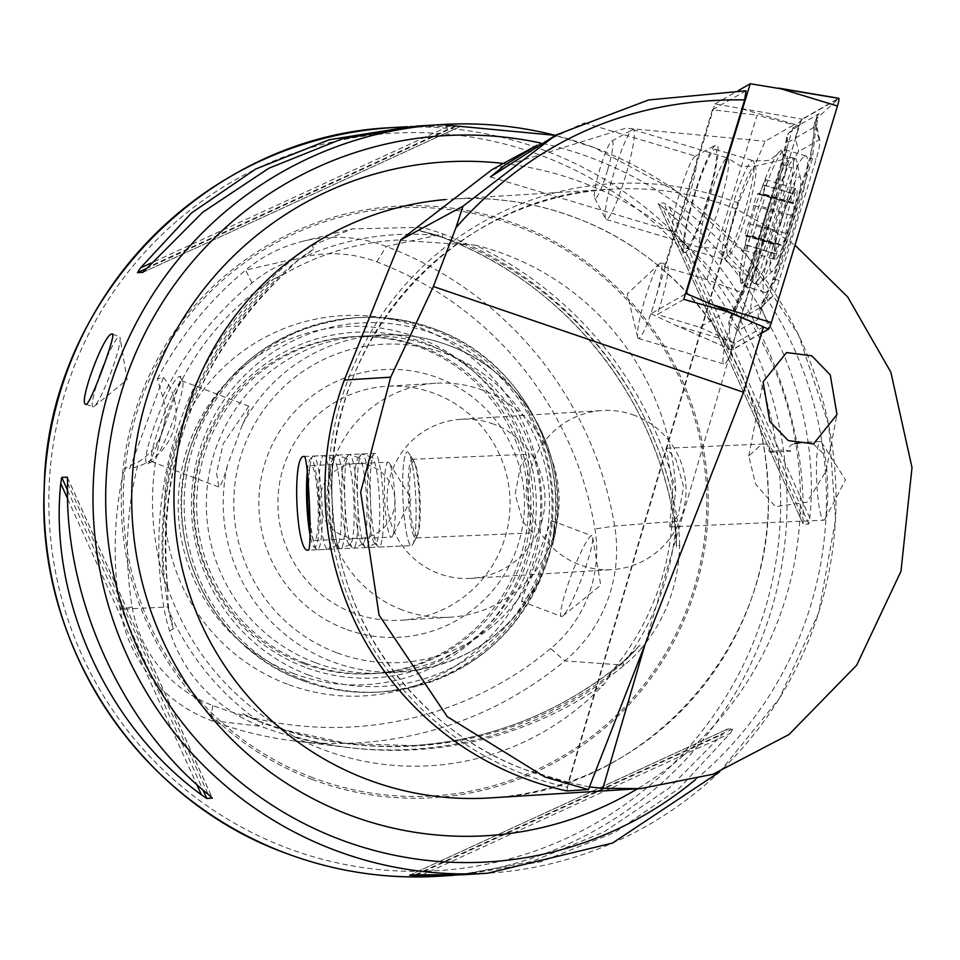 <?xml version="1.0" encoding="UTF-8"?>
<svg xmlns="http://www.w3.org/2000/svg" width="960" height="960" viewBox="0 0 960 960"><rect width="100%" height="100%" fill="white"/><g stroke="black" fill="none" stroke-linecap="round" stroke-linejoin="round"><path stroke-width="0.72" stroke-dasharray="4.8 3.6" d="M550.68 648.6A345.948 342.684 -93.5 0 1 212.712 705.492A127.776 126.564 -93.5 0 1 132.144 606.864A345.948 342.684 -93.5 0 1 138.648 461.724A56.256 55.728 -93.5 0 0 162.684 396.744A345.948 342.684 -93.5 0 1 251.988 282.9A127.776 126.564 -93.5 0 1 376.812 261.888A345.948 342.684 -93.5 0 1 594.936 528.96A127.776 126.564 86.5 0 1 550.68 648.6L564.768 660.9L624.288 665.172L622.464 662.328L626.796 659.088L639.972 645.132L641.388 648.516C665.808 618.924 678.564 584.436 679.668 545.052L676.524 547.104L675.792 526.644L673.068 502.368C672.336 567.66 651.024 625.128 609.132 674.76L610.836 674.232L604.2 683.988A372.6 369.084 -93.5 0 1 293.532 736.284A264.204 261.72 86.5 0 0 322.728 749.424A264.204 261.72 86.5 0 0 604.2 683.988M623.196 662.364L608.904 675.156M641.388 648.516A153.804 152.352 86.5 0 1 624.288 665.172A371.988 368.484 -93.5 0 1 345.528 747.24A371.988 368.484 -93.5 0 1 260.88 726.336A153.804 152.352 -93.5 0 1 239.328 716.196C205.032 696.48 181.8 668.052 169.656 630.9A153.804 152.352 -93.5 0 1 163.896 607.608A371.988 368.484 -93.5 0 1 292.752 259.26A153.804 152.352 -93.5 0 1 312.216 245.496L352.212 228.888L420.156 227.328A153.804 152.352 -93.5 0 1 443.016 233.964A371.988 368.484 -93.5 0 1 677.568 521.136L675.24 521.652M293.532 736.284L284.124 729.828L258.456 721.092L242.352 713.4L239.328 716.196M169.656 630.9L173.34 628.896L168.504 606.948L167.028 586.464L167.736 588.372C156.576 464.628 195.348 359.772 284.052 273.78L296.124 261.924L313.848 249.048L312.216 245.496M420.156 227.328L419.988 230.892L438.06 235.572L463.62 244.608L462.732 243.816L475.2 245.148A372.6 369.084 -93.5 0 1 675.72 490.644L674.256 502.8L673.236 501.252M282.192 275.148L282.36 275.088C317.856 254.4 356.064 242.712 396.984 240.048L463.62 244.608M790.716 451.2A39.384 34.44 10.9 0 0 767.988 452.316L790.716 451.2C788.004 447.564 789.36 445.044 794.784 443.628M826.584 467.352A39.384 5.4 87.5 0 1 825 519.108A39.384 5.4 87.5 0 1 823.812 520.224A39.384 5.4 87.5 0 1 823.8 520.224A39.384 5.4 87.5 0 1 816.708 481.164A39.384 5.4 87.5 0 1 820.368 441.54A39.384 5.4 87.5 0 1 821.676 442.536A39.384 5.4 87.5 0 1 825.144 455.52L826.584 467.352L826.068 470.988L807 502.176L775.524 506.688L755.58 484.14L748.752 456.024L761.94 444.072C769.692 443.448 771.708 446.196 767.988 452.316M669.696 526.92L672.888 487.44L666.252 448.236L675.912 459.336L683.664 486.816L678.3 514.992L669.696 526.92M820.368 441.54A39.384 5.4 87.5 0 1 820.38 441.54L802.464 442.32M813.336 443.928L825.144 455.52M634.704 415.452A79.692 78.948 86.5 0 0 602.184 410.544A79.692 78.948 86.5 0 0 529.008 478.284A79.692 78.948 86.5 0 0 579.492 564.708A79.692 78.948 86.5 0 0 612.024 569.628A79.692 78.948 86.5 0 0 685.188 501.876A79.692 78.948 86.5 0 0 634.704 415.452M532.56 532.884L525.924 493.728L529.116 454.2L520.488 466.164L515.148 494.244L522.912 521.82L532.56 532.884L415.548 537.96A39.384 5.4 87.5 0 1 415.548 537.96A39.384 5.4 87.5 0 1 408.444 498.912A39.384 5.4 87.5 0 1 412.104 459.288A39.384 5.4 87.5 0 1 412.128 459.276A39.384 5.4 87.5 0 1 413.412 460.284A39.384 5.4 87.5 0 1 419.22 498.384A39.384 5.4 87.5 0 1 416.736 536.856A39.384 5.4 87.5 0 1 415.56 537.96M493.656 424.176A79.692 78.948 86.5 0 0 461.136 419.268A79.692 78.948 86.5 0 0 387.96 487.008A79.692 78.948 86.5 0 0 438.444 573.432A79.692 78.948 86.5 0 0 470.976 578.352A79.692 78.948 86.5 0 0 544.14 510.6A79.692 78.948 86.5 0 0 493.656 424.176M378.936 547.068A46.884 6.42 87.5 0 1 377.916 546.552A46.884 6.42 87.5 0 1 370.668 504.3A46.884 6.42 87.5 0 1 372.96 455.808A46.884 6.42 87.5 0 1 373.896 453.996A46.884 6.42 87.5 0 1 374.856 453.396A46.884 6.42 87.5 0 1 382.908 492.564A46.884 6.42 87.5 0 1 380.832 544.644A46.884 6.42 87.5 0 1 378.936 547.068L411.408 545.652A46.884 6.42 87.5 0 1 411.408 545.652A46.884 6.42 87.5 0 1 402.96 499.152A46.884 6.42 87.5 0 1 407.316 451.98A46.884 6.42 87.5 0 1 407.34 451.98A46.884 6.42 87.5 0 1 408.864 453.18A46.884 6.42 87.5 0 1 415.788 498.54A46.884 6.42 87.5 0 1 412.836 544.332A46.884 6.42 87.5 0 1 411.42 545.652A46.884 6.42 87.5 0 1 403.356 506.472A46.884 6.42 87.5 0 1 405.444 454.392A46.884 6.42 87.5 0 1 407.34 451.98A46.884 6.42 87.5 0 1 408.936 453.276A46.884 6.42 87.5 0 1 415.704 496.788A46.884 6.42 87.5 0 1 413.304 543.24A46.884 6.42 87.5 0 1 412.884 544.224A46.884 6.42 87.5 0 1 411.408 545.652L308.172 550.14M638.676 338.436A39.384 5.064 106.7 0 1 638.436 338.412A39.384 5.064 106.7 0 1 637.656 337.2A39.384 5.064 106.7 0 1 644.88 299.232A39.384 5.064 106.7 0 1 659.724 263.544A39.384 5.064 106.7 0 1 660.792 262.932A39.384 5.064 106.7 0 1 661.032 262.968A39.384 5.064 106.7 0 1 654.852 301.248A39.384 5.064 106.7 0 1 638.676 338.436M683.784 299.364L657.264 314.544A39.384 5.064 -73.3 0 0 667.092 264.78A39.384 5.064 -73.3 0 0 666.852 264.756A39.384 5.064 -73.3 0 0 664.476 266.94L706.872 279.636L742.644 292.824L793.908 124.86L765.168 141.276L738.468 203.16L736.62 209.148L767.388 226.704L795 245.172M763.488 326.856L735.012 343.152A39.384 5.064 106.7 0 1 724.176 364.056A39.384 5.064 106.7 0 1 723.936 364.02A39.384 5.064 106.7 0 1 727.644 334.572A39.384 5.064 106.7 0 1 742.644 292.824M684.78 252.696A56.256 7.236 106.7 0 1 683.676 251.928A56.256 7.236 106.7 0 1 693.648 196.692A56.256 7.236 106.7 0 1 715.692 145.068A56.256 7.236 106.7 0 1 716.376 144.84A56.256 7.236 106.7 0 1 708.276 198.288A56.256 7.236 106.7 0 1 684.78 252.696M673.488 231.708A39.384 5.064 106.7 0 1 673.248 231.684A39.384 5.064 106.7 0 1 672.72 231.18A39.384 5.064 106.7 0 1 679.692 192.516A39.384 5.064 106.7 0 1 695.124 156.372A39.384 5.064 106.7 0 1 695.604 156.216A39.384 5.064 106.7 0 1 695.856 156.24A39.384 5.064 106.7 0 1 689.676 194.52A39.384 5.064 106.7 0 1 673.488 231.708M103.764 365.088A37.5 4.692 110.7 0 1 119.172 336.696A37.5 4.692 110.7 0 1 119.436 336.732A37.5 4.692 110.7 0 1 120.072 337.86A37.5 4.692 110.7 0 1 110.568 373.476A37.5 4.692 110.7 0 1 94.14 406.464A37.5 4.692 110.7 0 1 93.192 406.932A37.5 4.692 110.7 0 1 92.928 406.896A37.5 4.692 110.7 0 1 99.048 377.736M591.636 535.764A43.128 5.4 -69.3 0 0 571.224 575.376A43.128 5.4 -69.3 0 0 561.456 616.5A43.128 5.4 -69.3 0 0 561.756 616.536A43.128 5.4 -69.3 0 0 562.848 615.996A43.128 5.4 -69.3 0 0 581.748 578.064A43.128 5.4 -69.3 0 0 592.668 537.108A43.128 5.4 -69.3 0 0 591.948 535.812A43.128 5.4 -69.3 0 0 591.636 535.764M521.748 601.416C518.88 606.552 550.632 520.74 551.628 520.644C554.16 521.22 554.664 528.42 553.152 542.268L538.392 582.156C530.244 594.492 524.688 600.912 521.748 601.416L561.456 616.5M147.888 463.62C150.264 466.956 186.48 369.036 180.036 376.692C171.18 373.68 136.86 466.392 147.888 463.62L152.52 461.568A43.128 5.4 -69.3 0 0 172.056 423.216A43.128 5.4 -69.3 0 0 182.772 381.528A43.128 5.4 -69.3 0 0 182.256 380.964A43.128 5.4 -69.3 0 0 181.944 380.928A43.128 5.4 -69.3 0 0 161.532 420.54A43.128 5.4 -69.3 0 0 151.764 461.652A43.128 5.4 -69.3 0 0 152.064 461.7A43.128 5.4 -69.3 0 0 152.52 461.568M248.784 406.188L223.176 443.82L216.552 473.112L218.904 486.96C220.872 486.108 223.788 478.692 227.652 464.7L242.4 424.824C248.232 412.632 250.356 406.416 248.784 406.188L182.256 380.964M167.028 586.464L163.344 576.888A372.6 369.084 -93.5 0 1 273.492 279.108A264.204 261.72 86.5 0 0 163.344 576.888M273.492 279.108L283.872 273.924A368.856 365.376 -93.5 0 0 167.676 588.072M675.72 490.644A264.204 261.72 86.5 0 0 505.764 254.604A264.204 261.72 86.5 0 0 475.2 245.148M610.836 674.232A368.856 365.376 -93.5 0 1 349.236 743.916L284.124 729.828M312.132 779.424A296.28 293.484 -93.5 0 1 139.8 398.052A296.28 293.484 -93.5 0 1 517.392 224.532A296.28 293.484 -93.5 0 1 689.724 605.904A296.28 293.484 -93.5 0 1 312.132 779.424M402.372 609.984A117.192 116.088 -93.5 0 1 328.128 482.88A117.192 116.088 -93.5 0 1 435.732 383.256A117.192 116.088 -93.5 0 1 483.564 390.492A117.192 116.088 -93.5 0 1 557.808 517.584A117.192 116.088 -93.5 0 1 450.204 617.208A117.192 116.088 -93.5 0 1 402.372 609.984M353.388 613.008A117.192 116.088 -93.5 0 1 279.156 485.916A117.192 116.088 -93.5 0 1 386.748 386.292A117.192 116.088 -93.5 0 1 434.58 393.516A117.192 116.088 -93.5 0 1 508.824 520.62A117.192 116.088 -93.5 0 1 401.22 620.232A117.192 116.088 -93.5 0 1 353.388 613.008M345.24 628.956A134.076 132.804 -93.5 0 1 267.252 456.372A134.076 132.804 -93.5 0 1 438.12 377.856A134.076 132.804 -93.5 0 1 516.108 550.428A134.076 132.804 -93.5 0 1 345.24 628.956M315.084 662.568A168.768 167.172 -93.5 0 1 208.176 479.544A168.768 167.172 -93.5 0 1 363.12 336.084A168.768 167.172 -93.5 0 1 432 346.488A168.768 167.172 -93.5 0 1 538.908 529.512A168.768 167.172 -93.5 0 1 383.964 672.972A168.768 167.172 -93.5 0 1 315.084 662.568M304.86 667.152A173.1 171.468 -93.5 0 1 204.18 444.348A173.1 171.468 -93.5 0 1 424.776 342.972A173.1 171.468 -93.5 0 1 525.468 565.788A173.1 171.468 -93.5 0 1 304.86 667.152M305.34 663.168A168.768 167.172 -93.5 0 1 198.432 480.144A168.768 167.172 -93.5 0 1 353.376 336.684A168.768 167.172 -93.5 0 1 422.256 347.1A168.768 167.172 -93.5 0 1 529.164 530.112A168.768 167.172 -93.5 0 1 374.22 673.572A168.768 167.172 -93.5 0 1 305.34 663.168M302.772 663.324A168.768 167.172 -93.5 0 1 195.864 480.3A168.768 167.172 -93.5 0 1 350.808 336.852A168.768 167.172 -93.5 0 1 419.688 347.256A168.768 167.172 -93.5 0 1 526.596 530.28A168.768 167.172 -93.5 0 1 371.652 673.728A168.768 167.172 -93.5 0 1 302.772 663.324M293.736 673.536A179.316 177.624 -93.5 0 1 189.432 442.728A179.316 177.624 -93.5 0 1 417.96 337.704A179.316 177.624 -93.5 0 1 522.264 568.524A179.316 177.624 -93.5 0 1 293.736 673.536M287.244 684.108A190.44 188.64 -93.5 0 1 176.472 438.984A190.44 188.64 -93.5 0 1 419.172 327.456A190.44 188.64 -93.5 0 1 529.944 572.58A190.44 188.64 -93.5 0 1 287.244 684.108M463.128 874.74L541.26 861.708L614.904 832.368L679.068 788.448L730.068 733.476L733.092 728.736L727.62 729.072L668.784 788.364L603.828 832.044L532.104 861.492L458.292 875.004M409.716 875.16L727.62 729.072L409.692 875.16M662.328 207.048C748.728 276.636 806.328 404.1 803.004 518.328L803.34 524.352L808.824 524.016L809.808 517.908C821.748 403.14 764.148 275.676 669.144 206.628L663.732 202.932L658.236 203.34L803.256 524.256L658.248 203.28L662.328 207.048L803.004 518.328M589.44 786.912L568.62 782.376L568.116 783.108L736.692 207.66M736.62 209.148A300.024 297.192 86.5 0 0 733.044 207.768A300.024 297.192 86.5 0 0 610.596 189.264A300.024 297.192 86.5 0 0 335.136 444.3A300.024 297.192 86.5 0 0 525.192 769.668A300.024 297.192 86.5 0 0 568.692 782.4L566.82 790.932M536.856 145.344L584.436 122.916L549.576 138.468M492.096 169.56L625.836 128.148L765.168 141.276M706.872 279.636L757.068 115.152L793.908 124.86M664.476 266.94L712.452 109.74L757.068 115.152M746.064 90.78L712.452 109.74M412.26 126.408L460.86 126.252L416.832 126.096M182.772 381.528L180.036 376.692M162.684 396.744L157.38 378.936L163.44 377.424L129.756 468.492L124.188 468.672L138.648 461.724M157.38 378.936A362.196 358.776 -93.5 0 1 245.592 270.12A144.012 142.656 -93.5 0 1 301.788 241.548A144.012 142.656 -93.5 0 1 386.28 246.444A362.196 358.776 -93.5 0 1 614.652 526.056A144.012 142.656 86.5 0 1 564.768 660.9A362.196 358.776 -93.5 0 1 293.34 740.808A362.196 358.776 -93.5 0 1 210.936 720.468A144.012 142.656 -93.5 0 1 120.132 609.288A362.196 358.776 -93.5 0 1 124.188 468.672M551.628 520.644L591.948 535.812M679.668 545.052A153.804 152.352 86.5 0 0 677.568 521.136L614.652 526.056L594.936 528.96M163.44 377.424A56.256 55.728 -93.5 0 1 129.756 468.492M727.068 311.556L699.66 327.24L657.264 314.544M735.012 343.152L699.66 327.24M714.396 149.556A51.564 6.636 106.7 0 1 715.38 149.364A51.564 6.636 106.7 0 1 707.928 197.34A51.564 6.636 106.7 0 1 686.772 247.98A51.564 6.636 106.7 0 1 685.788 248.16A51.564 6.636 106.7 0 1 693.24 200.184A51.564 6.636 106.7 0 1 714.396 149.556M804.456 156.18A71.256 9.168 106.7 0 1 805.824 155.904A71.256 9.168 106.7 0 1 795.516 222.204A71.256 9.168 106.7 0 1 766.296 292.164A71.256 9.168 106.7 0 1 764.928 292.428A71.256 9.168 106.7 0 1 775.236 226.14A71.256 9.168 106.7 0 1 804.456 156.18M779.172 280.344A18.756 2.412 106.7 0 1 772.344 296.592A18.756 2.412 106.7 0 1 772.044 296.832L751.668 308.496A18.756 2.412 106.7 0 1 754.596 289.188L791.58 168A18.756 2.412 106.7 0 1 798.696 151.512L819.084 139.848A18.756 2.412 106.7 0 1 819.816 140.388A18.756 2.412 106.7 0 1 816.156 159.144L779.172 280.344L773.844 279.252L764.004 300.24L762.096 306.456L772.044 296.832M761.556 333.168L732.108 350.016A7.5 0.96 106.7 0 1 731.952 350.04A7.5 0.96 106.7 0 1 733.284 342.3L799.368 125.748A7.5 0.96 106.7 0 1 802.224 119.16L838.632 98.316M685.404 294.048L650.916 313.788L714.96 103.944L802.224 119.16M714.96 103.944L738.372 90.54M650.916 313.788L676.092 325.476L733.284 342.3M768.636 328.824L732.216 349.668A7.128 0.912 106.7 0 1 731.928 349.452A7.128 0.912 106.7 0 1 733.332 342.324L799.416 125.784A7.128 0.912 106.7 0 1 802.008 119.604A7.128 0.912 106.7 0 1 802.116 119.52L838.536 98.676A7.128 0.912 106.7 0 1 837.42 106.008L771.336 322.56A7.128 0.912 106.7 0 1 768.636 328.824L766.632 320.856L771.336 322.56M772.344 296.592L762.096 306.456L741.72 318.12L733.992 313.992L746.544 286.272L783.54 165.072L787.92 142.464L816.576 125.748L817.824 117.024L815.988 119.376L819.18 113.688L798.792 125.352L788.364 133.452L782.064 164.088L745.08 285.288L728.82 322.452L738.204 330.648L758.58 318.984L761.784 308.712L775.308 280.248L812.304 159.048L816.936 118.392L838.536 98.676M754.596 289.188L744.06 285.18L781.044 163.992C782.7 160.092 784.584 151.104 786.696 137.016L788.364 133.452L802.116 119.52M764.004 300.24L761.232 305.16L761.784 308.712L766.632 320.856M733.992 313.992L729.852 318.108L728.82 322.452L730.212 341.688L732.216 349.668M819.18 113.688A13.128 12.9 60.2 0 0 815.664 126.216L814.44 127.668L810.828 158.064L816.156 159.144M815.988 119.376L814.032 125.1L814.44 127.668M786.696 137.016L787.92 142.464M753.816 205.5A12.924 1.668 106.7 0 1 751.668 214.584A12.924 1.668 106.7 0 1 748.464 223.56A7.392 0.948 -73.3 0 0 745.944 231.228A7.392 0.948 -73.3 0 0 745.464 235.884A7.392 0.948 -73.3 0 0 745.848 235.62A12.924 1.668 106.7 0 1 746.52 235.164A12.924 1.668 106.7 0 1 745.284 244.92A7.392 0.948 -73.3 0 0 744.576 250.5A7.392 0.948 -73.3 0 0 747.144 245.172A12.924 1.668 106.7 0 1 751.632 235.836A12.924 1.668 106.7 0 1 751.932 236.412A7.392 0.948 -73.3 0 0 752.1 236.748A7.392 0.948 -73.3 0 0 755.172 229.788A7.392 0.948 -73.3 0 0 756.396 224.604A12.924 1.668 106.7 0 1 761.76 206.544A7.392 0.948 -73.3 0 0 763.584 201.42A7.392 0.948 -73.3 0 0 764.748 194.22A7.392 0.948 -73.3 0 0 764.364 194.484A12.924 1.668 106.7 0 1 763.692 194.94A12.924 1.668 106.7 0 1 764.94 185.184A7.392 0.948 -73.3 0 0 765.648 179.604A7.392 0.948 -73.3 0 0 763.08 184.932A12.924 1.668 106.7 0 1 758.58 194.268A12.924 1.668 106.7 0 1 758.292 193.692A7.392 0.948 -73.3 0 0 758.124 193.356A7.392 0.948 -73.3 0 0 755.916 197.64A7.392 0.948 -73.3 0 0 753.816 205.5L783.192 214.308L787.668 202.488L758.58 194.268M758.124 193.356L787.668 202.488L795.852 188.652L792.552 203.58L794.46 203.136L793.656 210.432L787.008 224.052L785.232 238.8L781.308 245.22C779.484 243.264 777.888 246.18 776.508 253.968L774.756 259.548L775.224 244.416L780.108 223.2L783.192 214.308M752.1 236.748L781.752 245.628L780.54 244.488L751.632 235.836M708.048 202.068A46.884 6.036 106.7 0 1 727.572 157.92A46.884 6.036 106.7 0 1 727.992 158.196A46.884 6.036 106.7 0 1 720.192 203.58A46.884 6.036 106.7 0 1 701.172 247.728A46.884 6.036 106.7 0 1 700.668 247.728A46.884 6.036 106.7 0 1 708.048 202.068M625.788 175.296A46.884 6.036 106.7 0 1 606.252 219.444A46.884 6.036 106.7 0 1 605.616 218.844A46.884 6.036 106.7 0 1 613.632 173.784A46.884 6.036 106.7 0 1 632.292 129.792A46.884 6.036 106.7 0 1 633.168 129.636A46.884 6.036 106.7 0 1 625.788 175.296M607.56 170.22A30 3.864 106.7 0 1 594.66 198.096A30 3.864 106.7 0 1 599.796 169.26A30 3.864 106.7 0 1 611.736 141.096A30 3.864 106.7 0 1 607.56 170.22M791.772 224.964A49.392 6.36 106.7 0 1 772.932 270.684A49.392 6.36 106.7 0 1 778.98 223.38A49.392 6.36 106.7 0 1 800.556 178.476A49.392 6.36 106.7 0 1 791.772 224.964M784.968 222.552A65.628 8.448 106.7 0 1 759.936 283.308A65.628 8.448 106.7 0 1 757.632 284.376A65.628 8.448 106.7 0 1 767.964 220.452A65.628 8.448 106.7 0 1 795.3 158.628A65.628 8.448 106.7 0 1 796.644 160.788A65.628 8.448 106.7 0 1 784.968 222.552M781.404 221.484A65.628 8.448 106.7 0 1 754.068 283.308A65.628 8.448 106.7 0 1 753.516 282.948A65.628 8.448 106.7 0 1 764.4 219.384A65.628 8.448 106.7 0 1 791.076 157.56A65.628 8.448 106.7 0 1 791.736 157.56A65.628 8.448 106.7 0 1 781.404 221.484M780.516 223.572A37.5 4.824 106.7 0 1 789.252 198.84A37.5 4.824 106.7 0 1 797.076 191.04A37.5 4.824 106.7 0 1 790.236 224.772A37.5 4.824 106.7 0 1 777.12 258.012A37.5 4.824 106.7 0 1 774.684 247.464A37.5 4.824 106.7 0 1 780.516 223.572M746.52 235.164L775.356 243.804L775.152 244.776L745.464 235.884M307.404 470.22A44.256 6.06 87.5 0 1 309.168 461.076A44.256 6.06 87.5 0 1 310.128 459.264A44.256 6.06 87.5 0 1 318.336 492.768A44.256 6.06 87.5 0 1 316.584 544.944A44.256 6.06 87.5 0 1 313.944 546.84A44.256 6.06 87.5 0 1 310.296 536.256M311.544 458.484A46.884 6.42 87.5 0 1 312.564 456.552A46.884 6.42 87.5 0 1 313.44 456.06A46.884 6.42 87.5 0 1 321.492 495.24A46.884 6.42 87.5 0 1 319.404 547.32A46.884 6.42 87.5 0 1 317.508 549.732A46.884 6.42 87.5 0 1 316.596 549.324A46.884 6.42 87.5 0 1 309.264 507.336A46.884 6.42 87.5 0 1 311.544 458.484M321.744 458.04A46.884 6.42 87.5 0 1 323.64 455.616A46.884 6.42 87.5 0 1 324 455.676A46.884 6.42 87.5 0 1 331.776 496.056A46.884 6.42 87.5 0 1 329.616 546.876A46.884 6.42 87.5 0 1 328.056 549.204A46.884 6.42 87.5 0 1 327.72 549.288A46.884 6.42 87.5 0 1 319.668 510.12A46.884 6.42 87.5 0 1 321.744 458.04M331.536 461.172A43.128 5.904 87.5 0 1 332.388 459.504A43.128 5.904 87.5 0 1 333.6 459A43.128 5.904 87.5 0 1 340.752 496.152A43.128 5.904 87.5 0 1 338.772 542.904A43.128 5.904 87.5 0 1 337.344 545.052A43.128 5.904 87.5 0 1 336.096 544.656A43.128 5.904 87.5 0 1 329.412 505.788A43.128 5.904 87.5 0 1 331.536 461.172M334.548 457.476A46.884 6.42 87.5 0 1 335.484 455.664A46.884 6.42 87.5 0 1 336.804 455.112A46.884 6.42 87.5 0 1 344.58 495.492A46.884 6.42 87.5 0 1 342.42 546.312A46.884 6.42 87.5 0 1 340.86 548.652A46.884 6.42 87.5 0 1 339.504 548.22A46.884 6.42 87.5 0 1 332.256 505.968A46.884 6.42 87.5 0 1 334.548 457.476M344.34 460.62A43.128 5.904 87.5 0 1 345.192 458.952A43.128 5.904 87.5 0 1 346.404 458.448A43.128 5.904 87.5 0 1 353.556 495.6A43.128 5.904 87.5 0 1 351.576 542.352A43.128 5.904 87.5 0 1 350.148 544.5A43.128 5.904 87.5 0 1 348.9 544.104A43.128 5.904 87.5 0 1 342.216 505.236A43.128 5.904 87.5 0 1 344.34 460.62M347.352 456.924A46.884 6.42 87.5 0 1 348.288 455.112A46.884 6.42 87.5 0 1 349.608 454.56A46.884 6.42 87.5 0 1 357.384 494.94A46.884 6.42 87.5 0 1 355.224 545.76A46.884 6.42 87.5 0 1 353.664 548.088A46.884 6.42 87.5 0 1 352.308 547.656A46.884 6.42 87.5 0 1 345.06 505.416A46.884 6.42 87.5 0 1 347.352 456.924M357.144 460.068A43.128 5.904 87.5 0 1 357.996 458.4A43.128 5.904 87.5 0 1 359.208 457.896A43.128 5.904 87.5 0 1 366.36 495.036A43.128 5.904 87.5 0 1 364.38 541.8A43.128 5.904 87.5 0 1 362.952 543.936A43.128 5.904 87.5 0 1 361.704 543.54A43.128 5.904 87.5 0 1 355.02 504.672A43.128 5.904 87.5 0 1 357.144 460.068M360.156 456.36A46.884 6.42 87.5 0 1 361.092 454.548A46.884 6.42 87.5 0 1 362.412 454.008A46.884 6.42 87.5 0 1 370.188 494.376A46.884 6.42 87.5 0 1 368.028 545.208A46.884 6.42 87.5 0 1 366.468 547.536A46.884 6.42 87.5 0 1 365.112 547.104A46.884 6.42 87.5 0 1 357.864 504.852A46.884 6.42 87.5 0 1 360.156 456.36M369.948 459.504A43.128 5.904 87.5 0 1 370.8 457.836A43.128 5.904 87.5 0 1 372.012 457.332A43.128 5.904 87.5 0 1 379.164 494.484A43.128 5.904 87.5 0 1 377.184 541.236A43.128 5.904 87.5 0 1 375.756 543.384A43.128 5.904 87.5 0 1 374.508 542.988A43.128 5.904 87.5 0 1 367.836 504.12A43.128 5.904 87.5 0 1 369.948 459.504M411.828 463.392A37.14 5.088 87.5 0 1 414.588 462.504A37.14 5.088 87.5 0 1 419.964 496.968A37.14 5.088 87.5 0 1 418.056 533.76A37.14 5.088 87.5 0 1 417.72 534.54A37.14 5.088 87.5 0 1 410.496 509.016A37.14 5.088 87.5 0 1 411.828 463.392M392.952 535.2A37.5 5.136 87.5 0 1 392.616 535.992A37.5 5.136 87.5 0 1 391.428 537.132A37.5 5.136 87.5 0 1 384.984 505.8A37.5 5.136 87.5 0 1 386.652 464.136A37.5 5.136 87.5 0 1 388.176 462.204A37.5 5.136 87.5 0 1 389.448 463.236A37.5 5.136 87.5 0 1 394.872 498.048A37.5 5.136 87.5 0 1 392.952 535.2M307.896 479.088A37.5 5.136 87.5 0 1 309.732 467.472A37.5 5.136 87.5 0 1 311.244 465.54A37.5 5.136 87.5 0 1 317.688 496.884A37.5 5.136 87.5 0 1 316.02 538.548A37.5 5.136 87.5 0 1 314.508 540.48A37.5 5.136 87.5 0 1 310.008 527.412M675.792 526.644A268.02 265.488 -93.5 0 1 626.796 659.088M212.712 705.492L210.936 720.468L260.88 726.336L263.244 722.952M251.988 282.9L245.592 270.12L292.752 259.26L296.124 261.924M132.144 606.864L120.132 609.288L167.988 606.972A368.34 364.86 -93.5 0 1 295.584 262.056A150.156 148.74 -93.5 0 1 313.38 249.336M376.812 261.888L386.28 246.444L443.016 233.964L442.26 237.36A368.34 364.86 -93.5 0 1 674.52 521.712A150.156 148.74 86.5 0 1 676.548 543.636M639.972 645.132L622.464 662.328C561.348 712.368 491.52 740.124 412.992 745.596L346.488 743.58A368.34 364.86 -93.5 0 0 622.512 662.316L622.512 662.316A150.156 148.74 86.5 0 0 638.268 647.112M258.456 721.092A268.02 265.488 -93.5 0 1 169.272 611.904M299.868 258.828A268.02 265.488 -93.5 0 1 438.06 235.572M695.484 779.592A363.78 360.348 86.5 0 0 592.068 158.148A363.78 360.348 86.5 0 0 541.08 143.1M719.616 771.888L779.232 698.688L818.724 612.72L835.584 519.492L828.744 424.956L798.636 335.136L747.18 255.768L677.652 191.94L594.504 147.72L555.324 135.36A375.036 371.496 -93.5 0 1 594.42 147.708A375.036 371.496 -93.5 0 1 831.996 554.424A375.036 371.496 -93.5 0 1 487.668 873.216M568.62 782.376L525.324 769.692C417.852 730.512 339.06 623.676 332.748 508.392C318 348.132 451.5 194.916 610.596 189.264L452.664 199.032C494.652 196.536 535.38 202.692 574.836 217.5C682.68 256.788 761.64 364.332 767.46 480.144C781.428 640.08 648.12 792.312 489.696 797.94A300.024 297.192 86.5 0 0 765.168 542.904A300.024 297.192 86.5 0 0 575.112 217.536A300.024 297.192 86.5 0 0 452.664 199.032A300.024 297.192 86.5 0 0 445.536 199.56M503.4 163.44A337.524 334.344 -93.5 0 1 582.972 182.736A337.524 334.344 -93.5 0 1 799.044 468.696A337.524 334.344 -93.5 0 1 637.452 788.808M312.972 777.768A294.528 291.756 -93.5 0 1 141.648 398.652A294.528 291.756 -93.5 0 1 517.02 226.152A294.528 291.756 -93.5 0 1 688.344 605.28A294.528 291.756 -93.5 0 1 312.972 777.768M392.376 127.608A375.036 371.496 -93.5 0 1 545.436 150.744A375.036 371.496 -93.5 0 1 783.012 557.46A375.036 371.496 -93.5 0 1 438.684 876.252M542.724 156.06A369.408 365.928 -93.5 0 1 757.596 631.548A369.408 365.928 -93.5 0 1 286.8 847.896A369.408 365.928 -93.5 0 1 71.928 372.408A369.408 365.928 -93.5 0 1 542.724 156.06M242.4 424.824A168.768 167.172 -93.5 0 1 379.98 335.04A168.768 167.172 -93.5 0 1 448.86 345.444A168.768 167.172 -93.5 0 1 553.152 542.268M538.392 582.156A168.768 167.172 -93.5 0 1 400.812 671.928A168.768 167.172 -93.5 0 1 331.944 661.524A168.768 167.172 -93.5 0 1 227.652 464.7M336.468 652.656A159.384 157.884 -93.5 0 1 243.756 447.504A159.384 157.884 -93.5 0 1 446.892 354.144A159.384 157.884 -93.5 0 1 539.604 559.308A159.384 157.884 -93.5 0 1 336.468 652.656M308.676 675.096A182.028 180.312 -93.5 0 1 202.8 440.796A182.028 180.312 -93.5 0 1 434.784 334.188A182.028 180.312 -93.5 0 1 540.66 568.488A182.028 180.312 -93.5 0 1 308.676 675.096M304.956 680.352A187.512 185.748 -93.5 0 1 186.18 476.988A187.512 185.748 -93.5 0 1 358.344 317.592A187.512 185.748 -93.5 0 1 434.868 329.16A187.512 185.748 -93.5 0 1 553.656 532.512A187.512 185.748 -93.5 0 1 381.492 691.908A187.512 185.748 -93.5 0 1 304.956 680.352M302.364 680.508A187.512 185.748 -93.5 0 1 183.576 477.156A187.512 185.748 -93.5 0 1 355.74 317.748A187.512 185.748 -93.5 0 1 432.276 329.316A187.512 185.748 -93.5 0 1 551.052 532.68A187.512 185.748 -93.5 0 1 378.888 692.076A187.512 185.748 -93.5 0 1 302.364 680.508M738.468 203.16A305.52 302.64 86.5 0 0 736.764 202.512A305.52 302.64 86.5 0 0 347.388 381.444A305.52 302.64 86.5 0 0 525.096 774.708A305.52 302.64 86.5 0 0 567.384 787.224M738.54 203.004L567.348 787.392M462.732 243.816A368.856 365.376 -93.5 0 1 674.256 502.8M421.332 231.168A150.156 148.74 -93.5 0 1 442.272 237.36L442.932 237.216M173.172 628.368A150.156 148.74 -93.5 0 1 168 606.972L168.504 606.948M242.856 713.676A150.156 148.74 -93.5 0 0 262.668 722.892L262.668 722.892A368.34 364.86 -93.5 0 0 346.488 743.58L349.236 743.916A368.856 365.376 -93.5 0 1 283.116 729.396M676.524 547.104L674.472 521.712C654.432 394.128 562.452 281.544 442.236 237.36L419.988 230.892M809.808 517.908L669.144 206.628M808.824 524.016L663.732 202.932M416.508 874.872L723.252 733.908M415.188 874.824L733.092 728.736M421.86 875.112L730.068 733.476M67.728 498.948L196.62 784.188M67.56 490.284L202.908 789.804M67.38 477.444L212.184 797.892M67.56 483.084L208.224 794.364M455.496 125.88L147.3 267.516M142.98 272.328L460.86 126.252L143.04 272.292M455.364 126.6L146.424 268.56M448.692 126.3L150.996 263.1M767.388 226.704L644.868 644.952M751.932 160.812A51.564 6.636 106.7 0 1 752.928 160.62A51.564 6.636 106.7 0 1 745.464 208.596A51.564 6.636 106.7 0 1 724.308 259.224A51.564 6.636 106.7 0 1 723.324 259.416A51.564 6.636 106.7 0 1 730.788 211.44A51.564 6.636 106.7 0 1 751.932 160.812M743.124 282.672A68.796 8.856 106.7 0 1 740.076 277.752A68.796 8.856 106.7 0 1 753.06 214.488A68.796 8.856 106.7 0 1 777 154.512A68.796 8.856 106.7 0 1 779.964 151.38A68.796 8.856 106.7 0 1 772.596 210.708A68.796 8.856 106.7 0 1 743.124 282.672M783.972 150.036A71.256 9.168 106.7 0 1 785.34 149.772A71.256 9.168 106.7 0 1 775.032 216.072A71.256 9.168 106.7 0 1 745.8 286.032A71.256 9.168 106.7 0 1 744.444 286.296A71.256 9.168 106.7 0 1 754.752 219.996A71.256 9.168 106.7 0 1 783.972 150.036M757.116 324.18L763.452 326.952M742.176 108.924L799.368 125.748M731.952 350.04L676.092 325.476L732.108 350.016M832.716 104.304L837.42 106.008M731.928 349.452L730.212 341.688L733.332 342.324M802.008 119.604L796.296 125.148L799.416 125.784M812.304 159.048L810.828 158.064L773.844 279.252L772.824 279.156C772.488 282.576 768.96 290.256 762.228 302.184M815.664 126.216L819.084 139.848M798.792 125.352L795.276 137.88L798.696 151.512M781.044 163.992L791.58 168M738.204 330.648L741.72 318.12L751.668 308.496M775.308 280.248L772.824 279.156L809.808 157.956L810.828 158.064M762.096 306.456A13.128 12.9 60.2 0 0 758.58 318.984M729.84 318.108L744.06 285.18L745.08 285.288M747.456 211.752A46.5 5.988 106.7 0 1 727.704 255.3A46.5 5.988 106.7 0 1 735.408 210.264A46.5 5.988 106.7 0 1 754.32 166.452A46.5 5.988 106.7 0 1 747.456 211.752M761.76 206.544L791.136 215.352M751.932 236.412L781.308 245.22M747.144 245.172L776.508 253.968M756.396 224.604L785.784 233.4M764.364 194.484L793.752 203.292M764.94 185.184L794.328 193.98M763.08 184.932L792.468 193.74M758.292 193.692L787.668 202.488M748.464 223.56L777.84 232.356M745.848 235.62L775.224 244.416M745.284 244.92L774.648 253.728M748.752 456.024L763.092 381.864M669.684 526.92L823.8 520.224M461.136 419.268L602.184 410.544M659.724 263.544L627.252 293.952L637.656 337.2M638.436 338.412L723.936 364.02M672.72 231.18L683.676 251.928M695.124 156.372L715.692 145.068M85.956 404.268L92.928 406.896M218.58 486.912L151.764 461.652M167.364 586.92C189.18 648.876 228.132 696.504 284.22 729.828M435.732 383.256L386.748 386.292M552.696 544.5C574.392 464.172 526.884 373.008 448.92 345.456C426.66 337.104 403.68 333.636 379.98 335.04L363.12 336.084M435 329.172C410.256 319.884 384.696 316.032 358.344 317.592L355.74 317.748C272.364 327.18 216.792 371.784 189.024 451.548C160.104 542.364 212.796 649.032 302.232 680.484C326.976 689.772 352.536 693.636 378.888 692.076L381.492 691.908C463.992 682.68 519.372 638.748 547.62 560.1C577.8 468.912 525.156 360.84 435 329.172M353.376 336.684L350.808 336.852M490.392 176.904L673.248 231.684M584.436 122.868L695.856 156.24M374.22 673.572L371.652 673.728M539.436 580.26C509.28 635.484 463.08 666.036 400.812 671.928L383.964 672.972M450.204 617.208L401.22 620.232M301.788 241.548L352.212 228.888M293.34 740.808L345.528 747.24M562.848 615.996L600.744 585.24L592.668 537.108M67.308 477.156L212.328 798.072M112.476 334.104L119.436 336.732M94.14 406.464L127.092 379.716L120.072 337.86M661.032 262.968L667.092 264.78M412.128 459.276L529.128 454.2M304.104 456.468L374.856 453.396M413.412 460.284L408.864 453.18M416.736 536.856L412.836 544.332M470.976 578.352L612.024 569.628M825 519.108L845.508 479.856L821.676 442.536M666.264 448.236L761.88 444.084M826.068 470.988L836.988 414.552M715.38 149.364L752.928 160.62C766.464 161.088 772.824 160.392 772.008 158.544L781.104 150.36L785.34 149.772L805.824 155.904M764.928 292.428L744.444 286.296L740.952 282.852L740.076 277.812C736.164 275.328 748.26 274.68 723.324 259.416L685.788 248.16M819.816 140.388L816.576 125.748M762.528 306.132L760.668 308.772L761.22 305.16M814.02 125.1L813.48 139.764L809.808 157.956M753.516 282.948L727.704 255.3L715.812 247.944L701.172 247.728M791.076 157.56L754.32 166.452L740.34 166.068L727.992 158.196M606.252 219.444L700.668 247.728M594.66 198.096L605.616 218.844M772.932 270.684L759.936 283.308M754.068 283.308L757.632 284.376M787.584 202.68L789.252 198.84M775.164 244.74L774.684 247.464M791.736 157.56L795.3 158.628M800.556 178.476L796.644 160.788M611.736 141.096L632.292 129.792M633.168 129.636L727.572 157.92M764.748 194.22L794.46 203.124M763.692 194.94L792.552 203.58M765.648 179.604L795.852 188.652M744.576 250.5L774.756 259.548M310.128 459.264L312.564 456.552M313.44 456.06L323.64 455.616M333.6 459L324 455.676M332.388 459.504L335.484 455.664M346.404 458.448L336.804 455.112M345.192 458.952L348.288 455.112M359.208 457.896L349.608 454.56M357.996 458.4L361.092 454.548M372.012 457.332L362.412 454.008M370.8 457.836L373.896 453.996M414.588 462.504L408.936 453.276M389.448 463.236L411.228 498.732L392.616 535.992M314.508 540.48L391.428 537.132M311.244 465.54L388.176 462.204M417.72 534.54L412.884 544.224M374.508 542.988L377.916 546.552M375.756 543.384L366.468 547.536M361.704 543.54L365.112 547.104M362.952 543.936L353.664 548.088M348.9 544.104L352.308 547.656M350.148 544.5L340.86 548.652M336.096 544.656L339.504 548.22M337.344 545.052L328.056 549.204M317.508 549.732L327.72 549.288M313.944 546.84L316.596 549.324M322.212 488.124A37.5 37.5 0 0 0 344.46 536.268A37.5 37.5 0 0 0 394.764 497.772A37.5 37.5 0 0 0 322.212 488.124"/><path stroke-width="1.44" d="M455.976 227.568L463.02 206.184L555.888 135.048L490.512 176.892L505.044 164.952L536.856 145.344L492.096 169.56L400.728 239.88L344.316 380.052A309.408 306.48 86.5 0 0 524.292 778.308A309.408 306.48 86.5 0 0 566.82 790.932L588.396 789.588L743.532 392.244L763.488 326.856L727.068 311.556L683.784 299.364L744.648 99.9C629.388 98.232 533.16 140.784 455.976 227.568L433.368 286.512L743.532 392.244M433.368 286.512L390.708 377.184L360.672 492.108L379.056 615.072L447.3 716.7L544.944 777.024L588.396 789.588M811.776 355.812L786.528 352.56L763.092 381.864L769.8 421.476L788.316 440.616L813.552 443.856L836.988 414.552L830.28 374.94L811.776 355.812M794.784 443.628L802.464 442.32L813.336 443.928M308.184 550.14L308.172 550.14C296.088 553.74 291.696 454.32 304.08 456.468L304.104 456.468C308.256 453.228 312.624 552.696 308.184 550.14M99.048 377.736A37.5 4.692 110.7 0 1 103.764 365.088M112.212 334.068C104.508 331.56 76.908 406.212 86.232 404.304C90.156 405.336 117.744 330.768 112.212 334.068L112.476 334.104M458.292 875.004L415.056 875.532L409.716 875.16L415.188 874.824L463.128 874.74L487.668 873.216A375.036 371.496 -93.5 0 1 334.608 850.092A375.036 371.496 -93.5 0 1 97.032 443.376A375.036 371.496 -93.5 0 1 441.36 124.584A375.036 371.496 -93.5 0 1 555.312 135.36L441.36 124.584L416.832 126.096L341.892 138.936L268.884 168.228L202.704 212.268L142.932 272.34L137.46 272.688L140.484 267.936L191.496 212.964L255.648 169.044L329.292 139.716L412.26 126.408M795 245.172L847.764 297.048L890.844 372.168L912 467.568L900.984 571.272L856.656 665.232L789 734.52L712.944 774.264L640.656 788.604L602.868 788.328L589.44 786.912M555.888 135.048L648.552 99.96L746.064 90.78L744.648 99.9M400.728 239.88L463.02 206.184M67.38 477.444L67.56 483.084C64.236 597.324 121.824 724.788 208.224 794.364L212.304 798.144L206.82 798.48L201.408 794.784C106.404 725.736 48.804 598.272 60.744 483.504L61.728 477.396L67.296 477.156M738.372 90.54L750.24 83.748L838.632 98.316A7.5 0.96 106.7 0 1 838.764 98.28A7.5 0.96 106.7 0 1 837.468 106.032L771.372 322.584A7.5 0.96 106.7 0 1 768.528 329.184L761.556 333.168M750.24 83.748L686.208 293.592L712.512 304.644L771.372 322.584M686.208 293.592L685.404 294.048M310.008 527.412A37.5 5.136 87.5 0 1 307.896 479.088M310.296 536.256A44.256 6.06 87.5 0 1 307.404 470.22M541.08 143.1A363.78 360.348 86.5 0 0 120.072 396.648A363.78 360.348 86.5 0 0 340.044 839.46A363.78 360.348 86.5 0 0 695.484 779.592M445.536 199.56A300.024 297.192 86.5 0 0 176.688 457.644A300.024 297.192 86.5 0 0 367.248 779.436A300.024 297.192 86.5 0 0 489.696 797.94L640.656 788.604M637.452 788.808A337.524 334.344 -93.5 0 1 349.128 814.872A337.524 334.344 -93.5 0 1 140.856 419.964A337.524 334.344 -93.5 0 1 503.4 163.44M344.316 380.052L390.708 377.184M392.376 127.608C207.216 134.928 46.872 300.864 44.22 487.836C36.252 645.216 138.492 799.98 285.576 853.116C335.016 871.668 386.052 879.372 438.684 876.252A375.036 371.496 -93.5 0 1 285.624 853.116A375.036 371.496 -93.5 0 1 48.048 446.412A375.036 371.496 -93.5 0 1 392.376 127.608L407.424 126.684M415.056 875.532L416.508 874.872M60.744 483.504L67.728 498.948M196.62 784.188L201.408 794.784M61.728 477.396L67.56 490.284M202.908 789.804L206.82 798.48M146.424 268.56L137.46 272.688M150.996 263.1L140.484 267.936M644.868 644.952L602.868 788.328M712.512 304.644L757.116 324.18M763.452 326.952L768.528 329.184M838.764 98.28L778.596 88.092L837.468 106.032M487.668 873.216L612.468 843.084L719.616 771.888M453.72 875.316L438.684 876.252"/></g></svg>
